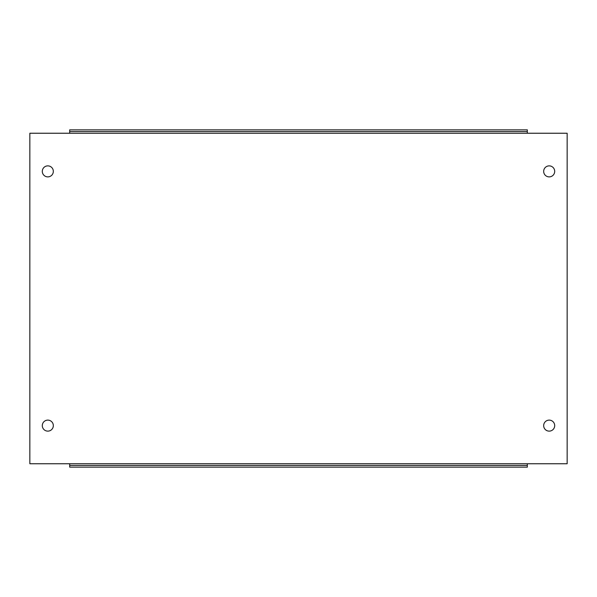 <?xml version="1.0" encoding="UTF-8"?>
<svg xmlns="http://www.w3.org/2000/svg" width="597" height="597" viewBox="0 0 597 597"><rect width="100%" height="100%" fill="white"/><g stroke="black" fill="none" stroke-linecap="round" stroke-linejoin="round"><path stroke-width="0.9" d="M53.327 171.376A5.507 5.507 0 0 1 47.82 176.884A5.507 5.507 0 0 1 42.305 171.376A5.507 5.507 0 0 1 47.82 165.869A5.507 5.507 0 0 1 53.327 171.376M554.695 171.376A5.507 5.507 0 0 1 549.18 176.884A5.507 5.507 0 0 1 543.673 171.376A5.507 5.507 0 0 1 549.18 165.869A5.507 5.507 0 0 1 554.695 171.376M53.327 425.624A5.507 5.507 0 0 1 47.82 431.131A5.507 5.507 0 0 1 42.305 425.624A5.507 5.507 0 0 1 47.82 420.116A5.507 5.507 0 0 1 53.327 425.624M554.695 425.624A5.507 5.507 0 0 1 549.18 431.131A5.507 5.507 0 0 1 543.673 425.624A5.507 5.507 0 0 1 549.18 420.116A5.507 5.507 0 0 1 554.695 425.624M527.315 463.757L567.15 463.757L567.15 133.243L527.315 133.243L527.315 129.855L69.685 129.855L69.685 133.243L29.85 133.243L29.85 463.757L69.685 463.757L69.685 465.451L527.315 465.451L527.315 463.757L69.685 463.757M69.685 131.549L527.315 131.549M69.685 465.451L69.685 467.145L527.315 467.145L527.315 465.451M69.685 133.243L527.315 133.243"/></g></svg>
